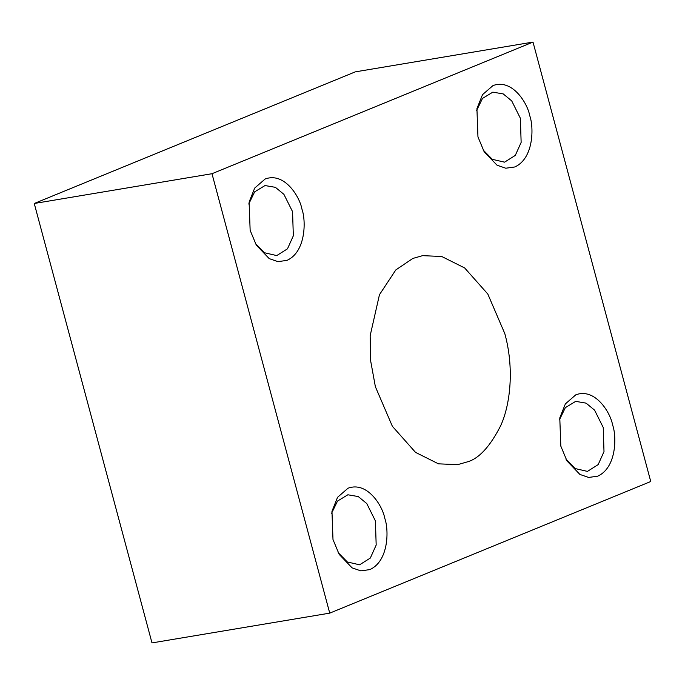 <?xml version="1.0" encoding="UTF-8"?>
<svg xmlns="http://www.w3.org/2000/svg" width="685" height="685" viewBox="0 0 685 685"><rect width="100%" height="100%" fill="white"/><g stroke="black" fill="none" stroke-linecap="round" stroke-linejoin="round"><path stroke-width="1.03" d="M467.35 461.878C478.961 458.625 490.083 446.534 500.726 425.616C510.445 404.304 514.324 368.05 504.811 333.621L487.814 294.036L464.653 267.946L441.714 256.49L422.585 255.659L412.832 258.442L395.802 269.941L379.456 294.713L370.157 335.71L370.653 360.841L375.371 386.7L392.368 426.284L415.53 452.383L438.469 463.831L457.597 464.67L467.35 461.878M211.99 173.716L329.733 613.135L650.75 481.512L533.007 42.085L355.267 71.865L34.25 203.488L211.99 173.716L533.007 42.085M250.145 230.323L256.318 245.144L269.214 258.622L277.947 261.636L286.929 260.394C305.947 251.977 306.152 220.561 301.922 209.088C299.773 196.766 284.438 171.712 265.129 179.016L254.692 188.075L249.109 202.075L250.145 230.323M332.996 539.549L339.178 554.37L352.073 567.848L360.798 570.862L369.789 569.62C388.806 561.203 389.003 529.788 384.773 518.314C382.624 505.984 367.297 480.938 347.989 488.242L337.551 497.301L331.96 511.301L332.996 539.549M560.818 446.132L567 460.954L579.895 474.431L588.62 477.445L597.611 476.203C616.62 467.795 616.825 436.379 612.596 424.905C610.446 412.575 595.119 387.53 575.802 394.825L565.373 403.885L559.782 417.893L560.818 446.132M477.959 136.906L484.141 151.727L497.036 165.205L505.761 168.219L514.752 166.977C533.769 158.569 533.966 127.153 529.736 115.679C527.587 103.349 512.26 78.304 492.952 85.608L482.514 94.658L476.923 108.667L477.959 136.906M476.554 110.636L482.488 98.426L492.832 92.141L503.227 93.913L511.721 100.909L520.377 118.265L521.139 142.411L515.3 155.401L504.562 162.165L492.301 159.331L483.148 149.989M559.414 419.854L565.339 407.652L575.683 401.367L586.077 403.14L594.58 410.135L603.237 427.491L603.999 451.638L598.159 464.627L587.422 471.391L575.152 468.557L566.007 459.215M331.591 513.27L337.525 501.06L347.869 494.784L358.264 496.556L366.758 503.552L375.414 520.9L376.176 545.046L370.337 558.044L359.599 564.808L347.338 561.974L338.184 552.632M248.732 204.044L254.666 191.834L265.009 185.558L275.404 187.33L283.898 194.326L292.563 211.674L293.326 235.82L287.486 248.818L276.74 255.582L264.478 252.748L255.325 243.406M34.25 203.488L151.993 642.915L329.733 613.135"/></g></svg>
